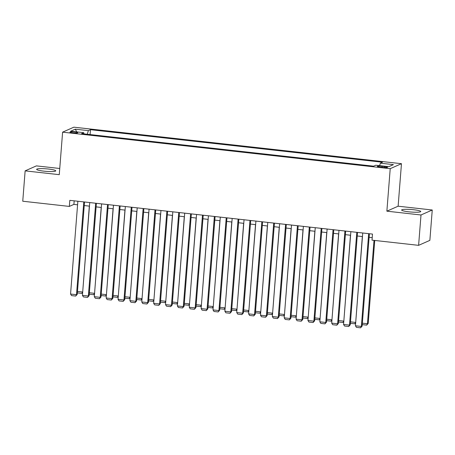 <?xml version="1.0" encoding="UTF-8"?>
<svg xmlns="http://www.w3.org/2000/svg" width="455" height="455" viewBox="0 0 455 455"><rect width="100%" height="100%" fill="white"/><g stroke="black" fill="none" stroke-linecap="round" stroke-linejoin="round"><path stroke-width="0.68" d="M43.822 171.143A9.589 1.268 4.5 0 0 55.755 170.847A9.589 1.268 4.5 0 0 48.566 169.044A9.589 1.268 4.5 0 0 36.639 169.34A9.589 1.268 4.5 0 0 43.822 171.143M408.823 211.82A9.589 1.268 4.5 0 0 420.75 211.524A9.589 1.268 4.5 0 0 413.567 209.721A9.589 1.268 4.5 0 0 401.634 210.022A9.589 1.268 4.5 0 0 408.823 211.82M72.868 132.883A3.936 0.523 4.5 0 0 77.76 132.763A3.936 0.523 4.5 0 0 74.813 132.024A3.936 0.523 4.5 0 0 69.916 132.143A3.936 0.523 4.5 0 0 72.868 132.883M59.753 168.487L36.394 165.882L25.139 170.864L22.75 201.224L69.336 206.416L73.903 204.397L77.583 204.807M401.469 163.692L73.864 127.178L62.608 132.16L390.219 168.674L401.469 163.692L398.125 206.2L386.869 211.177L421 214.982L432.25 210L398.125 206.2M432.25 210L429.861 240.365L418.606 245.342L421 214.982M418.606 245.342L372.019 240.149L372.497 234.08L69.82 200.348L69.336 206.416M384.702 166.575L382.092 166.285A3.811 0.506 4.5 0 0 377.349 166.405A3.811 0.506 4.5 0 0 380.209 167.121L382.82 167.412A3.811 0.506 4.5 0 0 387.558 167.292A3.811 0.506 4.5 0 0 384.702 166.575L384.629 167.554M83.965 133.884L83.731 132.678L81.599 133.622L373.601 166.166L375.728 165.222L388.786 166.678L393.404 164.63L380.352 163.174L382.479 162.23L90.482 129.692L88.355 130.631L87.28 134.253M83.731 132.678L70.673 131.222L75.297 129.174L88.355 130.631M25.139 170.864L59.264 174.669L62.608 132.16M386.869 211.177L390.219 168.674M84.243 205.552L89.453 206.132M96.113 206.877L101.323 207.457M107.983 208.197L113.193 208.777M119.853 209.522L125.062 210.102M131.722 210.841L136.932 211.421M143.592 212.167L148.802 212.747M155.462 213.486L160.672 214.072M167.332 214.811L172.542 215.391M179.202 216.136L184.411 216.716M191.072 217.456L196.281 218.036M202.941 218.781L208.151 219.361M214.811 220.101L220.021 220.681M226.681 221.426L231.891 222.006M238.551 222.751L243.761 223.331M250.421 224.07L255.63 224.651M262.29 225.396L267.5 225.976M274.16 226.715L279.37 227.295M286.03 228.04L291.24 228.62M297.9 229.365L303.11 229.946M309.77 230.685L314.979 231.265M321.639 232.01L326.849 232.59M333.509 233.33L338.719 233.91M345.379 234.655L350.589 235.235M357.249 235.98L362.459 236.56M369.119 237.3L372.218 237.646M74.182 200.831L73.903 204.397M379.618 165.654L380.352 163.174M90.096 134.566L90.482 129.692M75.297 129.174L76.741 131.899M368.669 233.654L361.367 326.44L362.129 326.104L369.397 233.733M362.737 232.994L355.435 325.78L361.367 326.44L360.582 327.822L356.43 327.355L355.435 325.78M362.129 326.104L360.582 327.822M374.016 240.376L367.452 323.75L368.214 323.414L374.738 240.456M362.362 323.181L367.452 323.75L366.667 325.126L362.51 324.665L362.271 324.284M368.214 323.414L366.667 325.126M356.8 232.329L349.497 325.12L350.259 324.779L357.528 232.408M350.868 231.669L343.565 324.455L349.497 325.12L348.712 326.497L344.56 326.036L343.565 324.455M350.259 324.779L348.712 326.497M344.93 231.009L337.627 323.795L338.389 323.459L345.658 231.089M338.998 230.344L331.695 323.135L337.627 323.795L336.842 325.171L332.69 324.711L331.695 323.135M338.389 323.459L336.842 325.171M333.06 229.684L325.757 322.47L326.519 322.134L333.788 229.764M327.128 229.024L319.825 321.81L325.757 322.47L324.972 323.852L320.821 323.386L319.825 321.81M326.519 322.134L324.972 323.852M321.19 228.359L313.887 321.15L314.65 320.815L321.918 228.444M315.258 227.699L307.955 320.491L313.887 321.15L313.103 322.527L308.951 322.066L307.955 320.491M314.65 320.815L313.103 322.527M362.339 236.543L355.702 322.373M350.492 321.856L355.583 322.424L354.798 323.806L350.64 323.34L350.401 322.965M355.656 322.959L354.798 323.806M350.469 235.224L343.832 321.048M338.622 320.536L343.713 321.105L342.928 322.481L338.77 322.021L338.531 321.639M343.787 321.639L342.928 322.481M338.6 233.898L331.962 319.728M326.753 319.211L331.843 319.78L331.058 321.156L326.9 320.695L326.662 320.32M331.917 320.314L331.058 321.156M326.73 232.579L320.092 318.403M314.883 317.891L319.973 318.454L319.188 319.837L315.031 319.37L314.792 318.995M320.047 318.995L319.188 319.837M309.32 227.039L302.018 319.825L302.78 319.49L310.048 227.119M303.388 226.38L296.086 319.165L302.018 319.825L301.233 321.207L297.081 320.741L296.086 319.165M302.78 319.49L301.233 321.207M314.86 231.254L308.223 317.078M303.013 316.566L308.103 317.135L307.318 318.511L303.161 318.051L302.922 317.67M308.177 317.67L307.318 318.511M297.451 225.714L290.148 318.506L290.91 318.17L298.179 225.799M291.518 225.054L284.216 317.84L290.148 318.506L289.363 319.882L285.211 319.421L284.216 317.84M290.91 318.17L289.363 319.882M302.99 229.929L296.353 315.759M291.143 315.241L296.233 315.81L295.449 317.192L291.291 316.726L291.052 316.35M296.307 316.344L295.449 317.192M285.581 224.395L278.278 317.18L279.04 316.845L286.309 224.474M279.649 223.729L272.346 316.521L278.278 317.18L277.493 318.557L273.341 318.096L272.346 316.521M279.04 316.845L277.493 318.557M291.12 228.609L284.483 314.433M279.273 313.922L284.364 314.49L283.579 315.867L279.421 315.406L279.182 315.025M284.438 315.025L283.579 315.867M273.711 223.069L266.408 315.861L267.17 315.52L274.439 223.149M267.779 222.41L260.476 315.196L266.408 315.861L265.623 317.237L261.471 316.771L260.476 315.196M267.17 315.52L265.623 317.237M279.251 227.284L272.613 313.114M267.404 312.596L272.494 313.165L271.709 314.541L267.551 314.081L267.312 313.705M272.568 313.7L271.709 314.541M261.841 221.75L254.538 314.536L255.3 314.2L262.569 221.83M255.909 221.085L248.606 313.876L254.538 314.536L253.754 315.912L249.602 315.451L248.606 313.876M255.3 314.2L253.754 315.912M249.971 220.425L242.669 313.211L243.431 312.875L250.699 220.504M244.039 219.765L236.737 312.551L242.669 313.211L241.884 314.593L237.732 314.126L236.737 312.551M243.431 312.875L241.884 314.593M238.101 219.1L230.799 311.891L231.561 311.556L238.829 219.185M232.169 218.44L224.867 311.226L230.799 311.891L230.014 313.267L225.862 312.807L224.867 311.226M231.561 311.556L230.014 313.267M226.232 217.78L218.929 310.566L219.691 310.23L226.96 217.86M220.3 217.115L212.997 309.906L218.929 310.566L218.144 311.948L213.992 311.482L212.997 309.906M219.691 310.23L218.144 311.948M214.362 216.455L207.059 309.246L207.821 308.905L215.09 216.535M208.43 215.795L201.127 308.581L207.059 309.246L206.274 310.623L202.122 310.162L201.127 308.581M207.821 308.905L206.274 310.623M202.492 215.135L195.189 307.921L195.951 307.586L203.22 215.215M196.56 214.47L189.257 307.262L195.189 307.921L194.404 309.298L190.253 308.837L189.257 307.262M195.951 307.586L194.404 309.298M190.622 213.81L183.319 306.596L184.082 306.26L191.35 213.89M184.69 213.15L177.387 305.936L183.319 306.596L182.535 307.978L178.383 307.512L177.387 305.936M184.082 306.26L182.535 307.978M178.752 212.485L171.45 305.277L172.212 304.941L179.48 212.57M172.82 211.825L165.518 304.611L171.45 305.277L170.665 306.653L166.513 306.192L165.518 304.611M172.212 304.941L170.665 306.653M166.883 211.165L159.58 303.951L160.342 303.616L167.611 211.245M160.951 210.5L153.648 303.292L159.58 303.951L158.795 305.333L154.643 304.867L153.648 303.292M160.342 303.616L158.795 305.333M155.013 209.84L147.71 302.632L148.472 302.291L155.741 209.92M149.081 209.181L141.778 301.966L147.71 302.632L146.925 304.008L142.773 303.548L141.778 301.966M148.472 302.291L146.925 304.008M143.143 208.521L135.84 301.307L136.602 300.971L143.871 208.6M137.211 207.855L129.908 300.647L135.84 301.307L135.055 302.683L130.903 302.222L129.908 300.647M136.602 300.971L135.055 302.683M131.273 207.196L123.97 299.982L124.733 299.646L132.001 207.275M125.341 206.536L118.038 299.322L123.97 299.982L123.186 301.364L119.034 300.897L118.038 299.322M124.733 299.646L123.186 301.364M267.381 225.964L260.743 311.789M255.534 311.277L260.624 311.84L259.839 313.222L255.682 312.756L255.443 312.38M260.698 312.38L259.839 313.222M255.511 224.639L248.874 310.464M243.664 309.952L248.754 310.52L247.969 311.897L243.812 311.436L243.573 311.055M248.828 311.055L247.969 311.897M243.641 223.314L237.004 309.144M231.794 308.632L236.884 309.195L236.1 310.577L231.942 310.111L231.703 309.736M236.958 309.73L236.1 310.577M231.771 221.994L225.134 307.819M219.924 307.307L225.015 307.876L224.23 309.252L220.072 308.791L219.833 308.41M225.088 308.41L224.23 309.252M219.901 220.669L213.264 306.499M208.054 305.982L213.145 306.551L212.36 307.927L208.202 307.466L207.963 307.091M213.219 307.085L212.36 307.927M208.032 219.35L201.394 305.174M196.185 304.662L201.275 305.231L200.49 306.607L196.332 306.141L196.094 305.766M201.349 305.766L200.49 306.607M196.162 218.025L189.525 303.855M184.315 303.337L189.405 303.906L188.62 305.282L184.463 304.822L184.224 304.446M189.479 304.44L188.62 305.282M184.292 216.699L177.655 302.529M172.445 302.018L177.535 302.581L176.75 303.963L172.593 303.496L172.354 303.121M177.609 303.121L176.75 303.963M172.422 215.38L165.785 301.204M160.575 300.692L165.665 301.261L164.881 302.638L160.723 302.177L160.484 301.796M165.739 301.796L164.881 302.638M160.552 214.055L153.915 299.885M148.705 299.367L153.796 299.936L153.011 301.318L148.853 300.852L148.614 300.476M153.87 300.471L153.011 301.318M148.683 212.735L142.045 298.56M136.836 298.048L141.926 298.616L141.141 299.993L136.983 299.532L136.745 299.151M142 299.151L141.141 299.993M136.813 211.41L130.175 297.24M124.966 296.723L130.056 297.291L129.271 298.668L125.114 298.207L124.875 297.832M130.13 297.826L129.271 298.668M119.403 205.87L112.101 298.662L112.863 298.326L120.131 205.956M113.471 205.211L106.169 298.002L112.101 298.662L111.316 300.038L107.164 299.578L106.169 298.002M112.863 298.326L111.316 300.038M107.534 204.551L100.231 297.337L100.993 297.001L108.262 204.631M101.601 203.891L94.299 296.677L100.231 297.337L99.446 298.719L95.294 298.252L94.299 296.677M100.993 297.001L99.446 298.719M95.664 203.226L88.361 296.017L89.123 295.676L96.392 203.305M89.732 202.566L82.429 295.352L88.361 296.017L87.576 297.394L83.424 296.933L82.429 295.352M89.123 295.676L87.576 297.394M83.794 201.906L76.491 294.692L77.253 294.357L84.522 201.986M77.862 201.241L70.559 294.032L76.491 294.692L75.706 296.068L71.554 295.608L70.559 294.032M77.253 294.357L75.706 296.068M124.943 210.085L118.306 295.915M113.096 295.403L118.186 295.966L117.401 297.348L113.244 296.882L113.005 296.506M118.26 296.506L117.401 297.348M113.073 208.765L106.436 294.59M101.226 294.078L106.316 294.647L105.532 296.023L101.374 295.562L101.135 295.181M106.39 295.181L105.532 296.023M101.203 207.44L94.566 293.27M89.356 292.753L94.447 293.321L93.662 294.703L89.504 294.237L89.265 293.862M94.521 293.856L93.662 294.703M89.334 206.121L82.696 291.945M77.487 291.433L82.577 292.002L81.792 293.378L77.634 292.918L77.395 292.537M82.651 292.537L81.792 293.378M382.012 167.321L382.092 166.285"/></g></svg>

